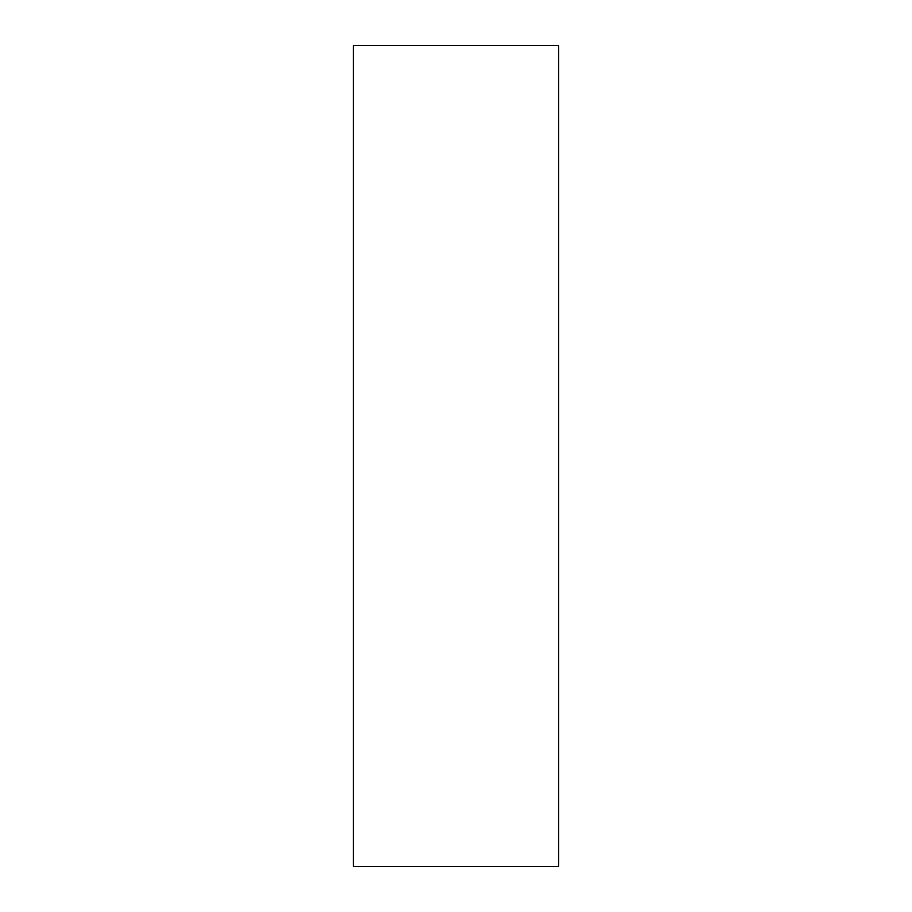 <?xml version="1.0" encoding="UTF-8"?>
<svg xmlns="http://www.w3.org/2000/svg" width="912" height="912" viewBox="0 0 912 912"><rect width="100%" height="100%" fill="white"/><g stroke="black" fill="none" stroke-linecap="round" stroke-linejoin="round"><path stroke-width="1.37" d="M558.6 866.4L353.4 866.4L353.4 45.6L558.6 45.6L558.6 866.4"/></g></svg>
